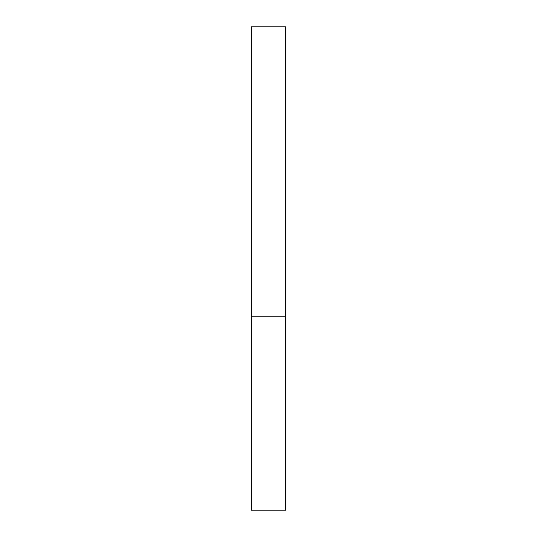 <?xml version="1.0" encoding="UTF-8"?>
<svg xmlns="http://www.w3.org/2000/svg" width="537" height="537" viewBox="0 0 537 537"><rect width="100%" height="100%" fill="white"/><g stroke="black" fill="none" stroke-linecap="round" stroke-linejoin="round"><path stroke-width="0.81" d="M251.316 316.83L251.316 26.85L285.684 26.85L285.684 316.83L251.316 316.83L251.316 510.15L285.684 510.15L285.684 316.83"/></g></svg>
